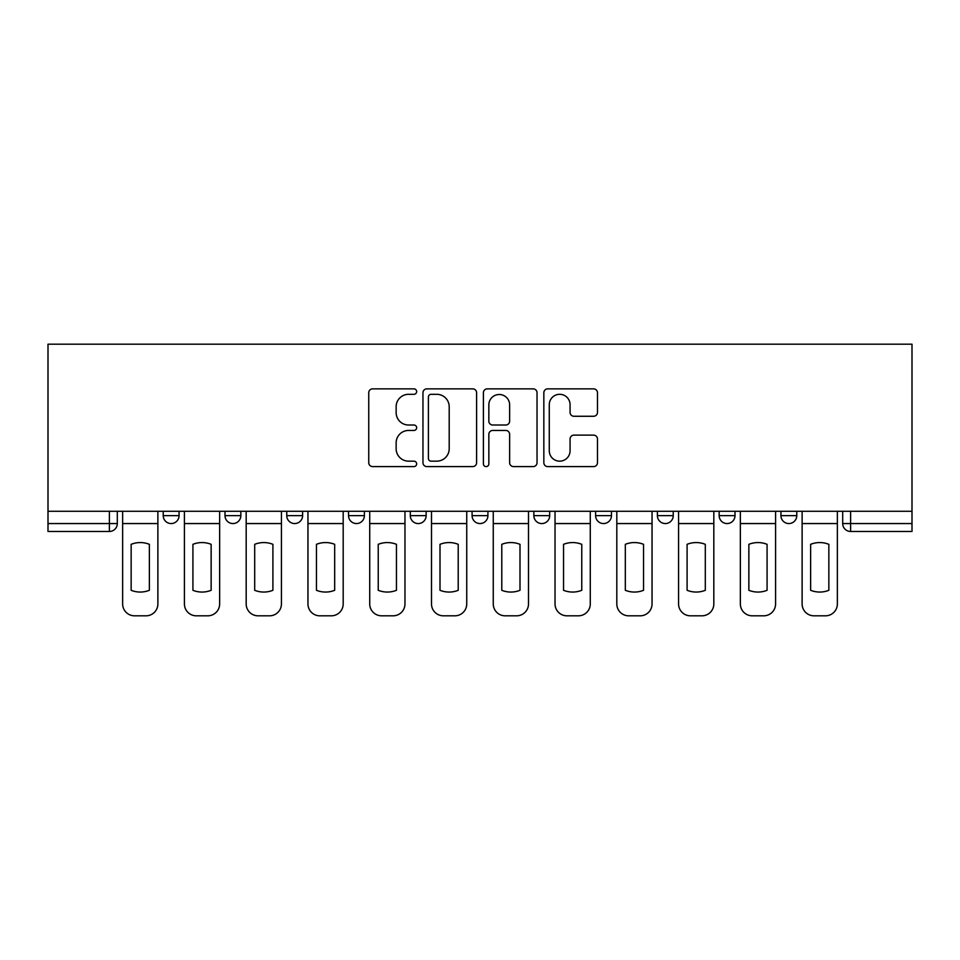 <?xml version="1.0" encoding="UTF-8"?>
<svg xmlns="http://www.w3.org/2000/svg" width="960" height="960" viewBox="0 0 960 960"><rect width="100%" height="100%" fill="white"/><g stroke="black" fill="none" stroke-linecap="round" stroke-linejoin="round"><path stroke-width="1.44" d="M416.652 391.584A2.724 2.724 0 0 0 413.928 388.86L372.636 388.86A3.888 3.888 0 0 0 368.748 392.748L368.748 462.708A3.888 3.888 0 0 0 372.636 466.596L413.928 466.596A2.724 2.724 0 0 0 416.652 463.884A2.724 2.724 0 0 0 413.928 461.16L408.588 461.16A12.432 12.432 0 0 1 396.144 448.716L396.144 442.896A12.432 12.432 0 0 1 408.588 430.452L413.928 430.452A2.724 2.724 0 0 0 416.652 427.728A2.724 2.724 0 0 0 413.928 425.016L408.588 425.016A12.432 12.432 0 0 1 396.144 412.572L396.144 406.74A12.432 12.432 0 0 1 408.588 394.308L413.928 394.308A2.724 2.724 0 0 0 416.652 391.584M657.396 511.284L657.396 515.64L673.236 515.64A7.92 7.92 0 0 1 665.316 523.56A7.92 7.92 0 0 1 657.396 515.64L657.396 511.284M533.856 511.284L533.856 515.64L549.696 515.64A7.92 7.92 0 0 1 541.776 523.56A7.92 7.92 0 0 1 533.856 515.64L533.856 511.284M472.08 511.284L472.08 515.64L487.92 515.64A7.92 7.92 0 0 1 480 523.56A7.92 7.92 0 0 1 472.08 515.64L472.08 511.284M348.54 511.284L348.54 515.64L364.38 515.64A7.92 7.92 0 0 1 356.46 523.56A7.92 7.92 0 0 1 348.54 515.64L348.54 511.284M593.592 416.268A3.888 3.888 0 0 0 597.48 412.38L597.48 392.748A3.888 3.888 0 0 0 593.592 388.86L547.728 388.86A3.888 3.888 0 0 0 543.84 392.748L543.84 462.708A3.888 3.888 0 0 0 547.728 466.596L593.592 466.596A3.888 3.888 0 0 0 597.48 462.708L597.48 439.008A3.888 3.888 0 0 0 593.592 435.12L573.96 435.12A3.888 3.888 0 0 0 570.072 439.008L570.072 450.756A10.392 10.392 0 0 1 559.68 461.16A10.392 10.392 0 0 1 549.276 450.756L549.276 404.7A10.392 10.392 0 0 1 559.68 394.308A10.392 10.392 0 0 1 570.072 404.7L570.072 412.38A3.888 3.888 0 0 0 573.96 416.268L593.592 416.268M912 511.284L48 511.284L48 344.184L912 344.184L912 531.48L850.62 531.48A7.92 7.92 0 0 1 842.7 523.56L912 523.56M476.604 392.748A3.888 3.888 0 0 0 472.716 388.86L426.852 388.86A3.888 3.888 0 0 0 422.964 392.748L422.964 462.708A3.888 3.888 0 0 0 426.852 466.596L472.716 466.596A3.888 3.888 0 0 0 476.604 462.708L476.604 392.748M487.284 388.86L533.148 388.86A3.888 3.888 0 0 1 537.036 392.748L537.036 462.708A3.888 3.888 0 0 1 533.148 466.596L513.528 466.596A3.888 3.888 0 0 1 509.64 462.708L509.64 434.34A3.888 3.888 0 0 0 505.752 430.452L492.732 430.452A3.888 3.888 0 0 0 488.844 434.34L488.844 463.884A2.724 2.724 0 0 1 486.12 466.596A2.724 2.724 0 0 1 483.396 463.884L483.396 392.748A3.888 3.888 0 0 1 487.284 388.86M842.7 511.284L842.7 523.56M117.3 511.284L117.3 523.56L117.3 511.284M109.38 511.284L109.38 531.48L48 531.48L48 523.56L117.3 523.56A7.92 7.92 0 0 1 109.38 531.48A7.92 7.92 0 0 0 117.3 523.56M48 511.284L48 523.56M796.776 511.284L796.776 515.64A7.92 7.92 0 0 1 788.856 523.56A7.92 7.92 0 0 1 780.936 515.64L796.776 515.64M780.936 511.284L780.936 515.64M735 511.284L735 515.64A7.92 7.92 0 0 1 727.08 523.56A7.92 7.92 0 0 1 719.16 515.64L735 515.64L735 511.284M719.16 511.284L719.16 515.64M673.236 511.284L673.236 515.64M611.46 511.284L611.46 515.64A7.92 7.92 0 0 1 603.54 523.56A7.92 7.92 0 0 1 595.62 515.64L611.46 515.64L611.46 511.284M595.62 511.284L595.62 515.64M549.696 511.284L549.696 515.64L549.696 511.284M487.92 515.64L487.92 511.284L487.92 515.64A7.92 7.92 0 0 1 480 523.56M426.144 511.284L426.144 515.64A7.92 7.92 0 0 1 418.224 523.56A7.92 7.92 0 0 1 410.304 515.64A7.92 7.92 0 0 0 418.224 523.56A7.92 7.92 0 0 0 426.144 515.64L426.144 511.284M410.304 511.284L410.304 515.64L426.144 515.64M364.38 511.284L364.38 515.64M302.604 511.284L302.604 515.64A7.92 7.92 0 0 1 294.684 523.56A7.92 7.92 0 0 1 286.764 515.64A7.92 7.92 0 0 0 294.684 523.56A7.92 7.92 0 0 0 302.604 515.64L286.764 515.64L286.764 511.284M225 511.284L225 515.64L240.84 515.64L240.84 511.284L240.84 515.64A7.92 7.92 0 0 1 232.92 523.56A7.92 7.92 0 0 1 225 515.64A7.92 7.92 0 0 0 232.92 523.56M163.224 511.284L163.224 515.64L179.064 515.64L179.064 511.284L179.064 515.64A7.92 7.92 0 0 1 171.144 523.56A7.92 7.92 0 0 1 163.224 515.64A7.92 7.92 0 0 0 171.144 523.56M431.124 394.308A2.724 2.724 0 0 0 428.4 397.032L428.4 458.436A2.724 2.724 0 0 0 431.124 461.16L436.764 461.16A12.432 12.432 0 0 0 449.196 448.716L449.196 406.74A12.432 12.432 0 0 0 436.764 394.308L431.124 394.308M509.64 404.904A10.392 10.392 0 0 0 499.236 394.5A10.392 10.392 0 0 0 488.844 404.904L488.844 421.128A3.888 3.888 0 0 0 492.732 425.016L505.752 425.016A3.888 3.888 0 0 0 509.64 421.128L509.64 404.904M122.64 523.56L122.64 603.936A11.88 11.88 149.7 0 0 134.52 615.816L146.004 615.816A11.88 11.88 -30.3 0 0 157.884 603.936L157.884 523.56L122.64 523.56L122.64 511.284M157.884 523.56L157.884 511.284M149.364 590.304L149.364 544.32A24.552 24.552 149.7 0 0 131.148 544.32L131.148 590.304A24.552 24.552 -30.3 0 0 149.364 590.304M184.416 523.56L184.416 603.936A11.88 11.88 149.7 0 0 196.284 615.816L207.768 615.816A11.88 11.88 -30.3 0 0 219.648 603.936L219.648 523.56L184.416 523.56L184.416 511.284M219.648 523.56L219.648 511.284M211.14 590.304L211.14 544.32A24.552 24.552 149.7 0 0 192.924 544.32L192.924 590.304A24.552 24.552 -30.3 0 0 211.14 590.304M246.18 523.56L246.18 603.936A11.88 11.88 149.7 0 0 258.06 615.816L269.544 615.816A11.88 11.88 -30.3 0 0 281.424 603.936L281.424 523.56L246.18 523.56L246.18 511.284M281.424 523.56L281.424 511.284M272.904 590.304L272.904 544.32A24.552 24.552 149.7 0 0 254.7 544.32L254.7 590.304A24.552 24.552 -30.3 0 0 272.904 590.304M307.956 523.56L307.956 603.936A11.88 11.88 149.7 0 0 319.836 615.816L331.32 615.816A11.88 11.88 -30.3 0 0 343.188 603.936L343.188 523.56L307.956 523.56L307.956 511.284M343.188 523.56L343.188 511.284M334.68 590.304L334.68 544.32A24.552 24.552 149.7 0 0 316.464 544.32L316.464 590.304A24.552 24.552 -30.3 0 0 334.68 590.304M369.72 523.56L369.72 603.936A11.88 11.88 149.7 0 0 381.6 615.816L393.084 615.816A11.88 11.88 -30.3 0 0 404.964 603.936L404.964 523.56L369.72 523.56L369.72 511.284M404.964 523.56L404.964 511.284M396.456 590.304L396.456 544.32A24.552 24.552 149.7 0 0 378.24 544.32L378.24 590.304A24.552 24.552 -30.3 0 0 396.456 590.304M431.496 523.56L431.496 603.936A11.88 11.88 149.7 0 0 443.376 615.816L454.86 615.816A11.88 11.88 -30.3 0 0 466.74 603.936L466.74 523.56L431.496 523.56L431.496 511.284M466.74 523.56L466.74 511.284M458.22 590.304L458.22 544.32A24.552 24.552 149.7 0 0 440.004 544.32L440.004 590.304A24.552 24.552 -30.3 0 0 458.22 590.304M493.26 523.56L493.26 603.936A11.88 11.88 149.7 0 0 505.14 615.816L516.624 615.816A11.88 11.88 -30.3 0 0 528.504 603.936L528.504 523.56L493.26 523.56L493.26 511.284M528.504 523.56L528.504 511.284M519.996 590.304L519.996 544.32A24.552 24.552 149.7 0 0 501.78 544.32L501.78 590.304A24.552 24.552 -30.3 0 0 519.996 590.304M555.036 523.56L555.036 603.936A11.88 11.88 149.7 0 0 566.916 615.816L578.4 615.816A11.88 11.88 -30.3 0 0 590.28 603.936L590.28 523.56L555.036 523.56L555.036 511.284M590.28 523.56L590.28 511.284M581.76 590.304L581.76 544.32A24.552 24.552 149.7 0 0 563.544 544.32L563.544 590.304A24.552 24.552 -30.3 0 0 581.76 590.304M616.812 523.56L616.812 603.936A11.88 11.88 149.7 0 0 628.68 615.816L640.164 615.816A11.88 11.88 -30.3 0 0 652.044 603.936L652.044 523.56L616.812 523.56L616.812 511.284M652.044 523.56L652.044 511.284M643.536 590.304L643.536 544.32A24.552 24.552 149.7 0 0 625.32 544.32L625.32 590.304A24.552 24.552 -30.3 0 0 643.536 590.304M678.576 523.56L678.576 603.936A11.88 11.88 149.7 0 0 690.456 615.816L701.94 615.816A11.88 11.88 -30.3 0 0 713.82 603.936L713.82 523.56L678.576 523.56L678.576 511.284M713.82 523.56L713.82 511.284M705.3 590.304L705.3 544.32A24.552 24.552 149.7 0 0 687.096 544.32L687.096 590.304A24.552 24.552 -30.3 0 0 705.3 590.304M740.352 523.56L740.352 603.936A11.88 11.88 149.7 0 0 752.232 615.816L763.716 615.816A11.88 11.88 -30.3 0 0 775.584 603.936L775.584 523.56L740.352 523.56L740.352 511.284M775.584 523.56L775.584 511.284M767.076 590.304L767.076 544.32A24.552 24.552 149.7 0 0 748.86 544.32L748.86 590.304A24.552 24.552 -30.3 0 0 767.076 590.304M802.116 523.56L802.116 603.936A11.88 11.88 149.7 0 0 813.996 615.816L825.48 615.816A11.88 11.88 -30.3 0 0 837.36 603.936L837.36 523.56L802.116 523.56L802.116 511.284M837.36 523.56L837.36 511.284M828.852 590.304L828.852 544.32A24.552 24.552 149.7 0 0 810.636 544.32L810.636 590.304A24.552 24.552 -30.3 0 0 828.852 590.304M850.62 511.284L850.62 531.48"/></g></svg>
